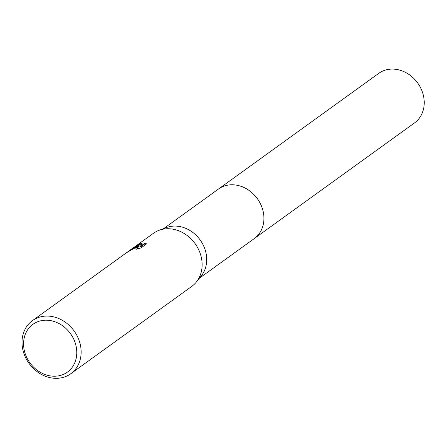 <?xml version="1.0" encoding="UTF-8"?>
<svg xmlns="http://www.w3.org/2000/svg" width="446" height="446" viewBox="0 0 446 446"><rect width="100%" height="100%" fill="white"/><g stroke="black" fill="none" stroke-linecap="round" stroke-linejoin="round"><path stroke-width="0.67" d="M218.061 189.338A30.562 25.918 54.2 0 1 218.456 189.048A30.557 25.913 54.2 0 1 223.814 186.216A30.557 25.913 54.2 0 1 259.293 201.659A30.557 25.913 54.2 0 1 254.226 238.61A30.562 25.918 54.2 0 1 253.83 238.894M218.178 189.255A30.562 25.918 54.2 0 1 223.814 186.211A30.562 25.918 54.2 0 1 259.399 201.837A30.562 25.918 54.2 0 1 253.947 238.811M166.447 227.566A30.557 25.913 54.2 0 1 166.525 227.538A30.557 25.913 54.2 0 1 166.603 227.51A30.557 25.913 54.2 0 1 200.176 239.998A30.557 25.913 54.2 0 1 201.347 275.779L196.368 281.995A32.742 27.763 54.2 0 1 191.73 286.416L70.741 373.742A32.742 27.763 54.2 0 1 65.004 376.786A32.742 27.763 54.2 0 1 26.983 360.234A32.742 27.763 54.2 0 1 32.419 320.646A32.742 27.763 54.2 0 1 38.155 317.602A32.742 27.763 54.2 0 1 76.177 334.149A32.742 27.763 54.2 0 1 70.741 373.742M132.679 248.294L153.402 233.319A32.742 27.763 54.2 0 1 159.06 230.303A32.742 27.763 54.2 0 1 159.144 230.275A32.742 27.763 54.2 0 1 195.108 243.655A32.742 27.763 54.2 0 1 196.368 281.995M133.638 247.586L140.484 243.745L142.112 243.254L140.501 246.292L145 243.048L146.6 243.884L141.053 247.887L135.902 249.336L137.396 248.545L137.892 247.798L134.207 248.277L128.81 251.304A32.742 27.763 -125.8 0 0 126.302 252.882L135.696 247.195L138.946 246.365L136.364 246.716L132.228 248.6L32.419 320.646M38.094 321.577A29.469 24.987 54.2 0 1 73.88 339.517A29.469 24.987 54.2 0 1 62.256 374.841A29.469 24.987 54.2 0 1 26.465 356.9A29.469 24.987 54.2 0 1 38.094 321.577M135.796 247.742L139.169 246.867L138.946 246.365M137.892 247.798L137.937 248.779M146.45 243.99L145.229 243.549L140.73 246.794L140.501 246.292M141.722 243.906L135.506 246.956M145.229 243.549L145 243.048M254.231 238.616A30.562 25.918 54.2 0 0 260.932 204.82A30.562 25.918 54.2 0 0 218.456 189.048L378.754 73.35A30.557 25.913 54.2 0 1 421.225 89.116A30.557 25.913 54.2 0 1 414.529 122.906L199.451 278.148M166.525 227.538L159.06 230.303M218.456 189.054L163.682 228.592"/></g></svg>
